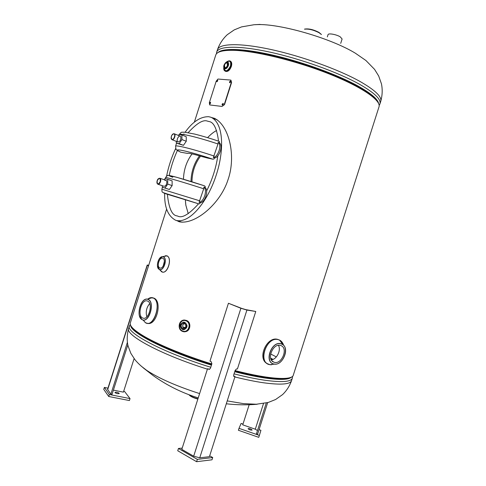 <?xml version="1.0" encoding="UTF-8"?>
<svg xmlns="http://www.w3.org/2000/svg" width="486" height="486" viewBox="0 0 486 486"><rect width="100%" height="100%" fill="white"/><g stroke="black" fill="none" stroke-linecap="round" stroke-linejoin="round"><path stroke-width="0.73" d="M215.152 118.639L212.485 117.934M176.467 220.504L179.559 221.835C195.129 224.811 220.188 204.053 227.952 179.935C236.469 156.061 229.028 124.993 214.241 118.244L211.665 117.576M177.347 220.766L179.474 221.81M211.817 363.971C183.471 355.193 156.237 343.809 142.331 335.261C133.589 329.854 129.574 325.784 130.278 323.05L130.363 322.777M235.084 370.593C269.402 379.463 292.499 380.635 293.325 375.083L378.952 106.987C381.607 100.675 362.149 86.958 328.73 73.757C295.391 60.556 254.385 50.684 233.219 50.313C222.795 50.167 216.987 51.704 215.796 54.918L215.693 55.252M141.031 365.988L146.76 370.405C159.007 378.436 176.625 386.17 199.606 393.593M227.223 400.901L243.431 403.629L257.143 404.273C246.852 405.124 236.573 404.96 226.306 403.787M183.933 323.548L184.99 323.81M270.659 353.984L276.327 356.906M216.628 52.312L217.509 49.542C219.599 43.43 239.89 42.786 270.666 49.438C301.387 56.066 338.402 69.401 359.792 81.344C375.313 90.22 382.269 96.975 380.666 101.617C382.373 95.602 382.64 89.691 381.461 83.878L378.679 75.992L374.56 69.352L365.897 60.483L355.321 53.181C330.735 38.181 280.064 23.553 257.076 24.604L253.929 24.75L241.536 26.9L234.228 29.889L227.302 34.676C222.916 38.716 219.654 43.673 217.509 49.542L217.4 49.888M167.378 194.279C168.788 208.227 172.026 215.432 177.086 215.893L177.73 216.088C182.043 218.5 188.981 214.399 198.543 203.792L198.543 203.792M206.617 190.919C212.291 179.692 216.021 167.992 217.819 155.818M218.524 141.122C216.908 128.717 213.773 122.193 209.12 121.549L207.328 121.087C203.099 119.471 196.709 123.335 188.155 132.678M164.669 193.343C164.304 207.176 167.974 216.149 175.671 220.261L176.57 220.535C191.132 223.305 208.464 199.26 216.063 175.537C224.034 151.911 224.265 123.268 210.942 117.272L208.719 116.707C200.481 116.555 192.59 121.767 185.057 132.338M183.969 133.863L183.526 134.513M175.665 148.461C171.522 157.409 168.496 166.631 166.583 176.12M177.426 150.435C173.727 158.491 170.987 166.844 169.207 175.501M216.604 130.558C214.223 131.676 211.568 133.686 208.64 136.578L208.615 136.602M185.543 202.51L185.852 205.214L188.234 213.676M192.055 153.898C186.575 161.316 183.714 169.766 183.477 179.249M199.491 155.842C194.029 163.405 191.198 171.965 191.004 181.533M191.97 181.837C192.098 172.22 194.941 163.654 200.518 156.14M193.373 202.212L198.598 203.81C174.024 195.913 155.587 190.312 167.33 194.266L193.373 202.212M203.713 188.787L199.053 202.346C203.962 201.83 207.698 190.135 203.913 187.122L203.713 188.787C184.012 182.371 165.295 176.91 165.55 177.59L165.21 178.66M200.232 202.65L200.439 202.717C205.232 201.988 208.81 190.779 205.244 187.651L205.037 187.584M172.755 177.262C161.17 172.822 179.82 177.755 204.351 185.78L205.238 186.454L205.001 187.73L203.913 187.122M199.053 202.346L200.299 202.48L199.728 203.713L198.598 203.81M207.467 158.023L212.832 159.195C188.355 150.988 169.389 147.033 180.749 152.197L187.663 153.442C188.161 152.89 192.869 153.916 201.787 156.51L207.467 158.023M218.007 143.984L213.336 157.573C218.36 156.705 222.096 145.004 218.196 142.343L218.007 143.984C198.798 137.477 180.033 132.964 179.316 134.525C180.592 132.666 181.618 131.9 182.378 132.235L184.644 132.204L194.704 134.081C201.897 135.892 209.909 138.261 218.736 141.195L219.496 141.754L219.283 142.963L218.196 142.343M214.502 157.914L214.703 157.993C219.611 156.923 223.183 145.715 219.514 142.927L219.314 142.841M213.336 157.573L214.581 157.713L213.992 159.013L212.832 159.195M180.749 152.197L180.421 152.075M162.281 185.688L162.275 187.225L164.985 188.021L167.725 184.115L167.725 179.352L165.003 178.599L164.213 179.729M163.97 186.253L164.991 186.12C167.427 184.862 167.427 178.939 164.997 180.488M162.275 187.225L169.395 189.491L172.135 185.603L172.123 180.859L167.725 179.352M167.725 184.115L172.135 185.603M164.985 188.021L169.395 189.491M176.315 141.347L176.321 143.097L179.109 143.662L181.934 139.573L181.898 134.999L179.097 134.482L178.447 135.43M177.858 141.93C180.172 141.614 181.144 139.853 180.768 136.639C179.577 134.264 176.108 139.318 177.439 141.475M181.898 134.999L186.229 136.712L186.278 141.262L181.934 139.573M179.109 143.662L183.453 145.332L186.278 141.262M176.321 143.097L183.453 145.332M152.586 297.724L154.05 298.191C162.403 301.569 156.729 325.498 147.695 323.421L147.331 323.354M149.706 303.556C146.468 307.498 145.514 311.915 146.845 316.805M142.428 317.929C137.161 315.39 141.371 299.473 146.93 300.84L147.787 301.132C153.126 303.416 149.008 319.588 143.406 318.269L142.428 317.929M267.616 363.856L267.093 363.577C256.966 358.474 266.765 336.355 277.463 339.307L279.274 339.945M279.565 340.109L282.779 344.544M274.681 362.428L273.15 361.876C266.656 358.65 273.083 343.462 280.143 345.327L281.467 345.801C288.04 348.893 281.85 364.093 274.681 362.428M271.285 359.889C276.783 359.47 281.406 349.981 278.417 345.297M340.698 43.376L342.101 38.989L340.224 36.833C336.415 34.439 328.329 32.993 328.056 34.634L328.044 34.67M165.41 255.721L166.953 255.897C172.427 257.72 168.01 273.661 162.458 272.093L162.822 272.184M164.371 261.425L163.168 266.055M159.754 267.956C156.498 266.747 159.214 257.209 162.537 258.169L162.846 258.266C166.133 259.396 163.448 269.019 160.107 268.072L159.754 267.956M166.698 255.806L167.542 256.055M225.121 71.108L225.759 71.418C227.97 71.8 229.823 70.142 231.318 66.448C232.059 63.745 231.749 61.977 230.388 61.157L229.744 60.841C231.111 61.661 231.421 63.423 230.674 66.132C229.179 69.826 227.327 71.485 225.121 71.108L223.797 68.884M225.625 71.351L225.759 71.418C228.013 71.8 229.872 70.154 231.348 66.479L228.22 70.944M231.707 63.49L231.336 66.461M227.819 62.056C228.681 62.609 228.87 63.763 228.39 65.507C227.405 67.931 226.19 69.024 224.745 68.775L224.647 68.72M226.312 62.123C230.006 59.578 231.458 60.914 230.668 66.132C228.979 71.928 223.007 73.046 223.803 67.505M228.371 65.501C227.393 67.925 226.178 69.012 224.732 68.769C223.724 68.149 223.475 66.953 223.985 65.185C225.297 62.548 226.555 61.497 227.764 62.032C228.663 62.566 228.863 63.727 228.371 65.501M227.472 65.337L227.041 62.876C226.014 62.7 225.152 63.472 224.459 65.185L224.897 67.645C225.917 67.821 226.78 67.05 227.472 65.337M184.425 320.122L186.417 320.432C191.648 322.103 190.603 331.416 185.148 331.671L184.753 331.695M183.587 322.139L184.802 322.346C188.033 325.286 187.748 327.746 183.945 329.733L182.505 329.532M182.457 329.514C179.273 326.507 179.601 324.047 183.441 322.145L184.795 322.346C188.027 325.286 187.742 327.746 183.939 329.733L183.702 329.745M184.303 323.403L183.337 323.263C180.616 324.636 180.397 326.373 182.681 328.487L183.69 328.627C186.387 327.23 186.588 325.486 184.303 323.403M184.255 323.384C182.195 325.098 182.214 326.774 184.309 328.415L184.394 328.445M266.292 402.973L256.438 433.834L257.58 434.229L267.671 402.621M257.483 430.566L255.302 429.205L242.745 424.849L249.172 404.735M252.137 430.049L252.143 430.043C250.995 428.919 249.634 428.452 248.06 428.634L248.054 428.646C249.209 429.77 250.569 430.238 252.137 430.049L252.137 430.049M242.988 424.102L241.105 423.446L239.003 428.348L259.372 435.42L260.921 430.317L259.038 429.66M239.003 428.348L238.389 430.262L258.759 437.339L259.372 435.42M116.579 392.251L114.969 392.354C115.109 392.846 116.002 393.296 117.642 393.696L119.246 393.593C119.106 393.101 118.213 392.652 116.579 392.251M107.947 388.144L104.369 387.427L109.368 394.517L130.035 398.599L124.568 391.485L123.675 391.303M109.368 394.517L108.73 396.503L129.41 400.555L130.035 398.599M104.369 387.427L103.749 389.359L108.73 396.503M182.207 448.104L178.459 448.469L197.34 459.373L212.71 457.539L209.691 455.825M212.71 457.539L211.987 459.805L196.593 461.7L177.73 450.753L178.459 448.469M197.34 459.373L196.593 461.7M148.716 265.235L147.209 265.046L107.558 389.359L110.857 394.195L127.387 342.375M147.209 265.046L148.503 265.909M134.112 358.577L123.408 392.141L113.39 390.137M127.824 344.89L112.023 394.425L110.857 394.195M209.581 369.317L207.546 368.716L181.807 449.368L193.677 456.208L199.746 457.812L209.417 456.682L235.005 376.529L233.894 376.45L233.687 374.955L235.145 370.405L236.524 368.923L237.423 368.965L255.776 311.471L246.906 310.068L199.746 457.812M207.546 368.716L209.193 369.39L210.426 368.333L211.884 363.753L211.173 361.669L209.976 361.104L228.438 303.258L240.898 308.27L246.906 310.068M228.438 303.258L241.706 308.397L245.782 309.618L255.776 311.471M233.602 376L235.005 376.529M230.662 81.053L229.708 81.885L229.805 82.76M229.459 81.757L229.678 82.723L230.765 81.927L230.534 80.962L229.708 81.885M223.226 103.427L222.309 104.247L222.418 105.152M222.053 104.126L222.29 105.116L223.341 104.332L223.098 103.342L222.309 104.247M210.578 102.37L209.922 104.01M209.654 103.105L209.752 104.01L210.553 103.154L210.45 102.236L209.654 103.105L209.958 103.226M209.332 102.722L216.197 81.198L217.959 79.042L230.771 80.081L231.573 82.517L224.526 104.612L222.005 106.434L209.697 104.933L209.332 102.722M230.929 80.172L231.573 82.517M231.33 82.389L224.277 104.49M216.756 80.84C216.689 81.994 216.993 81.994 217.667 80.84C217.728 79.68 217.424 79.68 216.756 80.84M179.456 221.804L178.587 221.543M289.875 377.683C285.95 379.445 277.451 379.372 264.39 377.464C255.8 376.164 245.959 374.099 234.866 371.28M211.592 364.676C170.647 352.071 135.351 334.824 131.651 326.914M182.936 327.078L185.366 327.673M270.641 358.133L273.053 359.385M183.143 327.455L185.13 327.941M270.745 358.54L272.676 359.537M291.503 377.057C288.891 379.845 279.851 380.137 264.39 377.926C255.758 376.626 245.873 374.554 234.72 371.717M211.453 365.114C166.874 351.408 130.193 332.6 130.698 325.462M292.566 376.316L292.384 378.041C291.278 381.881 281.941 382.585 264.372 380.173C255.557 378.861 245.448 376.759 234.039 373.862M210.766 367.258C163.369 352.702 125.771 332.655 129.337 326.009L129.416 325.742M128.656 328.129L128.565 328.415C125.115 335.091 160.975 354.616 207.407 369.153M234.872 376.948C245.618 379.615 255.174 381.559 263.54 382.774C281.127 385.137 290.488 384.359 291.612 380.453L292.305 378.272M271.947 360.861L273.029 361.432M216.404 53.873L216.744 51.953C218.797 45.939 239.057 45.398 269.821 52.099C300.524 58.77 337.545 72.08 358.954 83.95C374.493 92.771 381.474 99.46 379.894 104.028L379.159 105.486M218.032 52.537C222.837 47.804 244.148 48.43 273.715 55.319C303.246 62.19 337.43 74.686 357.66 85.822C370.715 93.118 377.695 98.992 378.6 103.445M220.474 51.51C228.335 48.199 250.655 50.009 278.928 57.062C307.176 64.109 338.408 75.786 357.392 86.204C367.975 92.067 374.578 97.066 377.197 101.197M162.458 187.286L161.856 189.175L199.861 200.858M175.549 146.243L175.568 146.195C175.568 144.694 194.509 149.469 214.156 156.055M158.582 178.635L159.845 178.24C160.769 178.702 160.994 179.856 160.514 181.703C159.833 183.489 158.971 184.34 157.932 184.237L157.081 183.137M160.252 181.618C160.38 177.718 159.365 177.426 157.197 180.749C157.057 184.65 158.078 184.941 160.252 181.618M174.158 133.753L174.158 133.753C176.193 134.27 174.14 140.284 172.123 139.719L171.212 138.553M172.895 134.087L173.97 133.711M173.818 133.844C171.85 133.34 169.972 139.209 172.026 139.47C173.994 140.004 175.883 134.081 173.818 133.844M150.387 297.736L153.454 298.064C161.407 301.35 155.392 325.243 147.076 323.305L145.575 322.777M147.695 323.421L145.551 322.771L143.261 320.219L145.527 322.747C153.789 328.305 162.215 301.891 153.4 298.076C151.644 297.219 149.797 297.547 147.847 299.048L152.233 297.651M142.422 301.77C143.856 299.996 145.35 299.109 146.906 299.103L148.382 299.491C155.034 302.347 149.433 322.522 142.696 319.91L141.955 319.588L139.415 315.621M141.93 319.496C148.54 323.919 155.313 302.675 148.285 299.564C141.681 295.561 135.132 316.1 141.93 319.496M143.291 320.238L141.967 319.594M145.539 322.759L145.059 322.437M318.925 32.392C312.99 29.458 308.215 28.382 304.613 29.172M321.252 34.433L319.053 32.72C313.513 29.913 308.725 28.735 304.686 29.184M267.093 363.577L269.924 364.688L267.586 363.838C258.017 359.02 267.561 336.713 277.937 339.538L279.827 340.218L282.421 342.654M271.625 364.761L269.937 364.688L274.402 364.129L269.924 364.688M279.827 340.218C281.655 341.239 282.913 342.928 283.599 345.279C282.633 342.12 280.756 340.224 277.968 339.58C266.073 336.525 257.525 363.297 269.955 364.676M273.46 363.941L273.089 363.82C264.196 361.141 271.631 341.263 280.629 343.614L282.974 344.695C289.717 349.391 282.172 365.94 274.104 364.087C282.196 365.946 289.741 349.428 282.974 344.695M274.171 364.026C283.696 366.11 290.391 345.133 280.653 343.73C271.079 341.318 264.19 362.89 274.171 364.026M189.072 394.778C190.148 396.29 193.07 397.724 197.857 399.085C193.282 397.846 190.305 396.388 188.926 394.717M189.145 394.802C190.725 396.297 193.653 397.639 197.936 398.836M160.125 270.113L162.458 272.093L161.285 271.553M159.238 258.904L162.415 256.651L163.369 256.821C167.931 258.418 163.673 271.783 159.347 269.432L161.814 271.868C167.318 274.876 172.724 257.914 166.905 255.909L162.573 256.651M162.415 256.651C158.157 256.565 155.392 267.78 159.28 269.402L157.434 265.824M159.317 269.335C163.582 271.65 167.785 258.467 163.284 256.894C159.025 254.737 154.913 267.64 159.317 269.335M226.865 61.935C230.042 60.203 231.233 61.601 230.443 66.12C227.472 71.557 225.328 72.207 224.01 68.064M227.879 65.355C225.322 69.291 224.046 69.231 224.058 65.167C226.598 61.23 227.873 61.291 227.879 65.355M186.059 320.438C191.29 322.109 190.245 331.434 184.783 331.689L182.566 331.385C176.132 329.186 179.777 317.771 186.053 320.444C192.529 322.601 188.854 334.119 182.566 331.379C177.269 329.642 178.496 320.213 184.024 320.134L186.059 320.438M182.681 331.009C176.685 328.967 180.081 318.324 185.938 320.815C191.97 322.832 188.544 333.56 182.681 331.009M184.522 322.71C188.343 323.992 186.174 330.79 182.463 329.18C178.66 327.886 180.816 321.125 184.522 322.71M263.497 403.544L255.302 429.205M147.361 265.198L107.655 389.699M240.898 308.27L193.677 456.208M209.569 369.317L208.743 369.287M233.76 376.34L234.106 376.504M130.278 323.05L166.637 209.059M194.333 122.211L215.796 54.918M215.019 118.59L214.241 118.244M130.26 324.235L128.565 328.415C126.955 335.316 126.791 341.172 128.079 345.996L130.843 353.334L134.853 359.549C137.283 362.58 140.509 365.672 144.524 368.831M143.382 367.969L152.859 375.362C166.759 385.331 181.886 392.846 198.233 397.906M255.751 404.328L268.242 402.463L275.611 399.504L282.56 394.608C286.655 390.695 289.668 385.975 291.612 380.453M260.138 24.409L255.217 24.665M380.666 101.617L379.985 103.743M182.147 222.217L176.57 220.535M217.576 120.103L210.942 117.272M208.64 136.578L207.613 137.641M185.318 199.691L185.852 205.214M161.856 189.175C162.184 192.875 161.358 191.861 166.285 193.659L198.622 203.816M204.375 185.786L176.752 177.299L168.502 175.464C167.913 174.978 166.935 175.689 165.55 177.59M176.527 143.176L175.568 146.195L175.987 149.056C175.489 149.214 177.019 150.247 180.573 152.142M159.924 178.271L166.036 180.349M159.845 178.24C158.442 178.35 157.549 179.182 157.172 180.743C156.674 182.548 156.923 183.714 157.932 184.237L164.049 186.284M174 133.711C171.224 134.95 170.556 136.943 172.008 139.689L178.04 142.009M174.237 133.784L180.257 136.147M147.161 299.121L147.902 299.042M141.955 319.588C135.88 316.617 140.266 298.459 146.906 299.103M304.461 29.13C308.458 28.401 313.3 29.494 318.992 32.41L321.465 34.512M281.467 345.801L281.096 345.619M327.339 36.887L328.056 34.634M166.467 255.745L163.691 256.432M230.388 61.157C231.779 62.008 232.101 63.781 231.348 66.479M184.024 320.134C178.496 320.213 177.262 329.642 182.566 331.385L185.148 331.671M183.441 322.145C179.547 324.077 179.225 326.537 182.475 329.526L183.939 329.733"/></g></svg>
